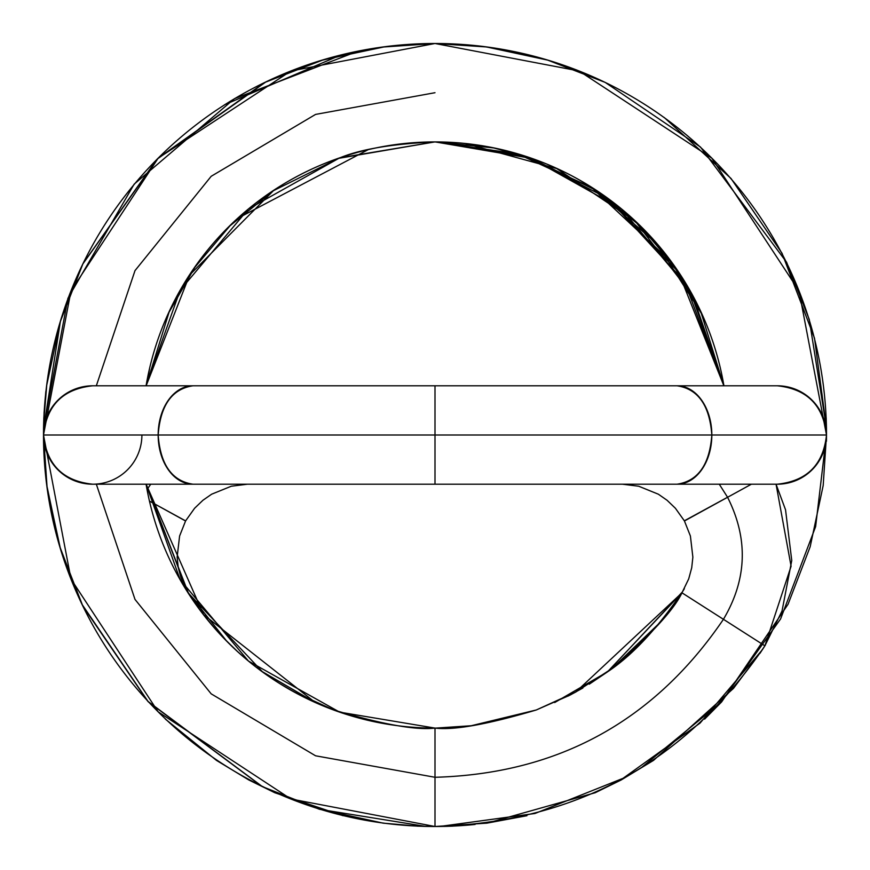 <?xml version="1.0" encoding="UTF-8"?>
<svg xmlns="http://www.w3.org/2000/svg" width="870" height="870" viewBox="0 0 870 870"><rect width="100%" height="100%" fill="white"/><g stroke="black" fill="none" stroke-linecap="round" stroke-linejoin="round"><path stroke-width="1.3" d="M684.353 520.804L727.559 497.248C748.461 538.693 747.091 579.376 723.438 619.309L764.893 645.812L782.032 610.979L791.754 560.508L785.545 509.809L776.051 484.209L791.091 566.25L764.893 645.812L681.971 592.818L764.893 645.812L762.316 649.792L700.078 723.079L623.018 778.335L534.941 813.493L439.665 826.467L435 826.5L435 728.092L435 826.5A391.5 391.5 0 0 0 475.096 824.445A391.5 391.5 0 0 1 435 826.5L290.895 799.008L158.166 711.834L70.992 579.105L43.5 435L826.5 435C823.368 464.678 806.968 481.077 777.291 484.209L677.034 484.209C698.023 481.077 709.615 464.678 711.834 435L826.5 435C823.368 464.678 806.968 481.077 777.291 484.209A49.209 49.209 0 0 0 826.5 435A391.5 391.5 0 0 0 435 43.5L486.558 46.958L547.741 60.128L605.194 82.4L700.448 147.008L786.589 262.251L809.252 319.442L826.457 427.735L826.5 435L815.625 526.622L780.575 618.972L720.904 702.449L641.212 767.786M759.967 653.337L765.404 645.018M681.928 592.883L688.714 578.876L691.726 567.729L692.868 557.159L690.399 536.007L684.396 520.891L727.559 497.248C748.461 538.693 747.091 579.376 723.438 619.309L681.971 592.818C673.804 609.979 650.532 635.187 612.154 668.443L575.777 692.02L612.154 668.443L660.504 622.083L681.003 594.319A293.092 293.092 0 0 0 681.971 592.818L575.777 692.02L568.23 696.011M433.238 728.081L435 728.092A293.092 293.092 0 0 0 435.837 728.092A293.092 293.092 0 0 1 435 728.092L436.762 728.081L435 728.092A293.092 293.092 0 0 1 146.073 484.209L180.123 579.703L248.483 661.091L339.67 712.149L435 728.092L435 826.5A391.5 391.5 0 0 1 43.5 435L711.834 435C709.615 464.678 698.023 481.077 677.034 484.209L192.966 484.209L435 484.209L435 435L435 484.209L192.966 484.209C171.977 481.077 160.384 464.678 158.166 435C160.384 464.678 171.977 481.077 192.966 484.209L92.709 484.209C63.031 481.077 46.632 464.678 43.5 435C46.632 464.678 63.031 481.077 92.709 484.209A49.209 49.209 0 0 0 141.908 435M96.342 484.209L135.002 599.419L211.182 693.847L315.56 755.791L435 777.28L315.56 755.791L211.182 693.847L135.002 599.419L96.342 484.209L135.002 599.419L211.182 693.847L315.56 755.791L435 777.28C558.083 773.789 654.229 721.121 723.438 619.309C654.229 721.121 558.083 773.789 435 777.291C558.083 773.789 654.229 721.121 723.438 619.309C747.091 579.376 748.461 538.693 727.559 497.248L719.272 484.209M684.451 520.978L751.375 484.209M762.316 649.792L733.475 688.398L653.533 760.38L621.191 779.966L595.167 792.744L488.037 822.911L439.665 826.467L417.1 826.141M43.5 434.326L43.543 428.91L60.378 321.432L82.77 264.067L157.916 158.329L264.415 82.606L321.769 60.28L382.844 47.034L435 43.5A391.5 391.5 0 0 0 43.5 435C46.632 405.322 63.031 388.923 92.709 385.791C63.031 388.923 46.632 405.322 43.5 435A49.209 49.209 0 0 1 92.709 385.791L777.291 385.791C806.968 388.923 823.368 405.322 826.5 435L826.446 441.264M677.034 385.791L192.966 385.791L677.034 385.791C698.023 388.923 709.615 405.322 711.834 435A49.209 34.789 -90 0 0 677.034 385.791L777.291 385.791C806.968 388.923 823.368 405.322 826.5 435A49.209 49.209 0 0 0 777.291 385.791L677.034 385.791C698.023 388.923 709.615 405.322 711.834 435A49.209 34.789 90 0 1 677.034 484.209M435 385.791L435 484.209M192.966 385.791C171.977 388.923 160.384 405.322 158.166 435A49.209 34.789 -90 0 1 192.966 385.791C171.977 388.923 160.384 405.322 158.166 435A49.209 34.789 90 0 0 192.966 484.209M826.206 418.546L826.5 435L43.5 435L47.1 487.613L60.432 548.742L82.857 606.129L147.715 701.198L262.522 786.719L319.736 809.339L425.8 826.424L435 826.5A391.5 391.5 0 0 1 43.5 435L70.992 290.895L158.166 158.166L290.895 70.992L435 43.5L579.105 70.992L711.834 158.166L799.008 290.895L826.5 435L826.163 417.633M465.352 143.517L556.735 168.573L635.296 221.263L692.955 296.224L723.862 385.791L678.372 272.005L607.271 198.099L525.6 156.415L435.087 141.908L517.824 153.979L594.547 189.312M671.781 262.349L702.547 315.321L657.6 244.448L594.449 189.247L518.139 154.077L435.087 141.908L531.309 158.34L493.747 147.954L436.305 141.908M435.913 141.908L517.661 153.936L591.35 187.267L671.847 262.446L702.547 315.321M188.464 593.22C208.909 624.693 233.628 650.945 262.62 671.966L188.464 593.22L146.138 484.209L187.724 592.068L190.345 596.113M261.685 671.281L315.321 702.547L262.62 671.966M96.331 385.791L135.002 270.624L211.182 176.295L315.56 114.416L435 92.709L315.56 114.416L211.182 176.295L135.002 270.624L96.331 385.791L135.002 270.624L211.182 176.295L315.56 114.416L435 92.709M149.455 369.38L146.149 385.791L189.66 274.985L273.397 190.704L338.691 158.34L434.913 141.908M146.073 385.791A293.092 293.092 0 0 1 435 141.908L339.67 157.851L248.483 208.909L180.123 290.297L146.073 385.791A293.092 293.092 0 0 1 723.927 385.791A293.092 293.092 0 0 0 435 141.908L530.33 157.851L621.517 208.909L689.877 290.297L723.927 385.791M147.095 489.473L150.727 484.209M185.549 520.978L149.575 501.153L185.604 520.891L194.586 508.276L202.917 500.283L211.638 494.203L231.279 486.232L247.406 484.209M281.108 684.396L288.557 688.844M300.498 695.358L301.857 696.054M357.668 51.276L234.432 98.691L134.165 184.146L67.947 298.236L43.543 427.92L43.5 435A49.209 49.209 0 0 0 92.709 484.209M43.837 417.556L43.63 425.006M633.556 650.466L607.38 671.966L681.536 593.22L684.353 588.74L682.276 592.068L607.815 671.651L554.679 702.547M608.108 198.708L596.602 190.704L639.972 225.765L675.163 267.34L700.948 312.254L723.862 385.791L684.375 281.347L608.946 199.328M596.602 190.704L531.309 158.34M607.38 671.966L589.284 684.157M622.485 484.209L638.721 486.232L658.362 494.203L667.083 500.283L675.414 508.276L684.396 520.891M582.867 688.007L568.349 695.957M764.893 645.812C685.745 762.25 575.777 822.487 435 826.5L417.469 826.163M146.138 484.209L203.536 614.579L315.321 702.547M43.826 419.34L43.5 434.695M146.073 484.209A293.092 293.092 0 0 0 435 728.092L435 826.5L447.517 826.337M704.591 719.142L721.632 701.905L788.057 604.258L810.177 546.719L823.183 485.514L826.5 435A391.5 391.5 0 0 0 435 43.5A391.5 391.5 0 0 0 43.5 435L46.817 485.514L59.823 546.719L81.943 604.258L148.368 701.905L261.957 786.447L319.127 809.154L383.202 823.161L419.209 826.228M287.905 688.464L300.628 695.434M149.575 501.153L185.604 520.891L179.601 536.007L177.132 557.159L178.274 567.729L181.286 578.876L185.647 588.74M435.837 728.092L471.214 725.743L536.268 709.985L569.502 695.358M569.959 695.13L571.731 694.195M287.752 688.377L280.716 684.157L294.212 692.02L333.732 709.985C382.376 724.395 416.132 730.43 435 728.092C453.868 730.43 487.624 724.395 536.268 709.985L575.777 692.02M437.121 43.511L484.938 46.741L521.173 53.157M664.201 117.472L731.028 178.491L782.054 253.311L814.483 338.115L826.457 427.92M593.884 188.888L596.352 190.497M338.691 158.34C359.604 149.368 391.707 143.887 435 141.908L437.751 141.919M591.35 187.267C622.811 207.158 649.651 232.225 671.847 262.446M43.718 422.113L46.73 385.182L60.519 320.965L82.976 263.643L157.035 159.21L266.035 81.823L323.51 59.758L384.66 46.795L414.305 44.055M423.788 826.38L435 826.5L486.798 823.161L526.937 815.712M191.628 272.005L193.02 269.939M238.206 218.055L367.966 149.781M187.724 592.068L226.33 640.657L235.911 649.966M146.138 385.791L169.052 312.254L194.836 267.34L230.028 225.765L273.397 190.704M165.409 719.142L216.467 760.38L248.809 779.966L274.833 792.744L343.063 815.712L274.833 792.744L248.809 779.966L216.467 760.38L165.409 719.142M435 728.092C416.132 730.43 382.376 724.395 333.732 709.985L294.223 692.02M409.759 44.326L407.802 44.468M435 141.908L432.249 141.919M340.681 55.082L224.721 104.672M45.816 391.609L44.044 413.174M511.375 51.08L485.34 46.795L466.537 44.794M678.372 272.005C658.035 242.186 634.339 217.554 607.271 198.099M682.276 592.068C657.122 628.793 632.294 655.327 607.815 671.651M680.992 594.069L679.731 596.004M444.624 43.62L440.698 43.543M452.9 826.141L444.2 826.424"/></g></svg>
